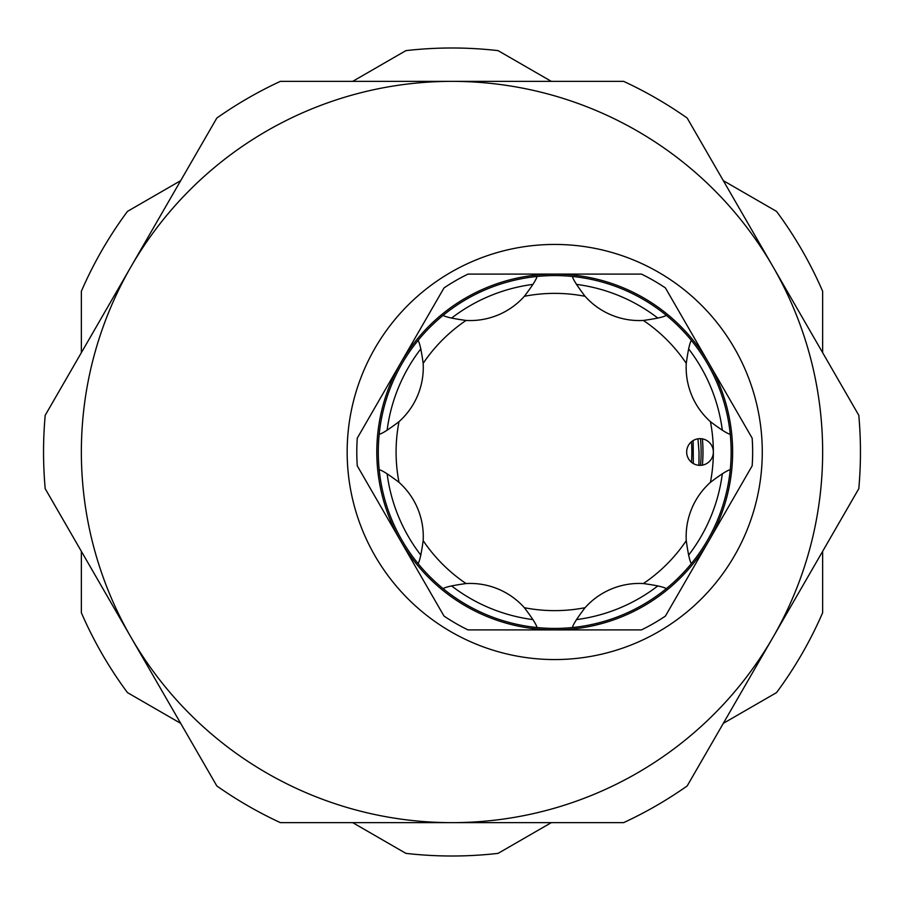 <?xml version="1.0" encoding="UTF-8"?>
<svg xmlns="http://www.w3.org/2000/svg" width="904" height="904" viewBox="0 0 904 904"><rect width="100%" height="100%" fill="white"/><g stroke="black" fill="none" stroke-linecap="round" stroke-linejoin="round"><path stroke-width="1.36" d="M554.717 244.442A207.558 207.558 0 0 1 762.275 452A207.558 207.558 0 0 1 554.717 659.558A207.558 207.558 0 0 1 347.159 452A207.558 207.558 0 0 1 554.717 244.442M379.183 434.259A176.427 176.427 0 0 1 572.458 276.466A176.427 176.427 0 0 1 630.348 611.398A176.427 176.427 0 0 1 418.055 563.576C419.659 561.373 421.354 553.723 423.162 540.648A72.648 72.648 0 0 0 399.014 482.34C388.483 474.363 381.872 470.159 379.183 469.741A176.427 176.427 0 0 1 379.183 434.259C381.872 433.83 388.483 429.637 399.014 421.659A72.648 72.648 0 0 0 423.162 363.351C421.354 350.266 419.648 342.616 418.055 340.424M400.641 540.954A177.907 177.907 0 0 1 400.641 363.046L444.011 287.935A197.919 197.919 0 0 1 467.989 274.093L641.444 274.093A197.919 197.919 0 0 1 665.423 287.935L752.162 438.157A197.919 197.919 0 0 1 752.162 465.842L665.423 616.065A197.919 197.919 0 0 1 641.444 629.907L467.989 629.907A197.919 197.919 0 0 1 444.011 616.065L357.272 465.842A197.919 197.919 0 0 1 357.272 438.157L400.641 363.046A177.907 177.907 0 0 1 708.792 363.046A177.907 177.907 0 0 1 554.717 629.907A177.907 177.907 0 0 1 400.641 540.954M700.51 465.334A146.403 146.403 0 0 0 700.51 438.666M702.397 438.869A148.256 148.256 0 0 1 702.397 465.131M572.458 276.466C572.876 279.155 577.08 285.766 585.057 296.297A72.648 72.648 0 0 0 611.454 315.033A148.256 148.256 0 0 1 611.466 315.033A72.648 72.648 0 0 0 643.365 320.445C656.451 318.637 664.101 316.931 666.293 315.338A176.427 176.427 0 0 1 691.379 340.424C689.775 342.627 688.08 350.277 686.272 363.351A72.648 72.648 0 0 0 710.42 421.659C720.951 429.637 727.562 433.841 730.251 434.259A176.427 176.427 0 0 1 730.251 469.741C727.562 470.17 720.951 474.363 710.42 482.34A72.648 72.648 0 0 0 686.272 540.648C688.08 553.734 689.775 561.384 691.379 563.576A176.427 176.427 0 0 1 666.293 588.662C664.09 587.058 656.44 585.363 643.365 583.555A72.648 72.648 0 0 0 585.057 607.703C577.08 618.234 572.876 624.845 572.458 627.534A176.427 176.427 0 0 1 536.976 627.534C536.547 624.845 532.354 618.234 524.365 607.703A72.648 72.648 0 0 0 466.068 583.555C452.983 585.363 445.333 587.058 443.141 588.662M722.33 430.293A169.014 169.014 0 0 0 688.588 348.831M657.886 318.129A169.014 169.014 0 0 0 576.424 284.387M533.01 284.387A169.014 169.014 0 0 0 451.548 318.129M420.846 348.831A169.014 169.014 0 0 0 387.104 430.293M691.47 441.751A137.137 137.137 0 0 1 691.47 462.249M698.916 465.3L699.029 452L697.933 438.824M693.142 440.553L693.334 463.56M705.12 439.672A13.345 13.345 0 0 0 687.684 446.892A13.345 13.345 0 0 0 694.905 464.328A13.345 13.345 0 0 0 713.358 452A13.345 13.345 0 0 0 705.12 439.672M443.141 315.338C445.344 316.942 452.994 318.637 466.068 320.445A72.648 72.648 0 0 0 524.365 296.297C532.354 285.766 536.558 279.155 536.976 276.466M387.104 473.707A169.014 169.014 0 0 0 420.846 555.169M451.548 585.871A169.014 169.014 0 0 0 533.01 619.613M576.424 619.613A169.014 169.014 0 0 0 657.886 585.871M688.588 555.169A169.014 169.014 0 0 0 722.33 473.707M418.055 563.576A176.427 176.427 0 0 1 379.183 469.741M452 81.36A370.64 370.64 0 0 1 772.988 637.32L687.176 785.949A408.45 408.45 0 0 1 623.624 822.64L280.376 822.64A408.45 408.45 0 0 1 216.824 785.949L131.012 637.32A370.64 370.64 0 0 1 452 81.36L623.624 81.36A408.45 408.45 0 0 1 687.176 118.051L858.8 415.309A408.45 408.45 0 0 1 858.8 488.691L772.988 637.32A370.64 370.64 0 0 1 131.012 637.32L45.2 488.691A408.45 408.45 0 0 1 45.2 415.309L216.824 118.051A408.45 408.45 0 0 1 280.376 81.36L452 81.36M822.64 551.316L822.64 612.754A404.009 404.009 0 0 1 776.536 692.611L723.336 723.336M551.316 822.64L498.104 853.365A404.009 404.009 0 0 1 405.896 853.365L352.684 822.64M81.36 551.316L81.36 612.754A404.009 404.009 0 0 0 127.464 692.611L180.664 723.336M180.664 180.664L127.464 211.389A404.009 404.009 0 0 0 81.36 291.246L81.36 352.684M352.684 81.36L405.896 50.635A404.009 404.009 0 0 1 498.104 50.635L551.316 81.36M723.336 180.664L776.536 211.389A404.009 404.009 0 0 1 822.64 291.246L822.64 352.684M572.458 627.534A176.427 176.427 0 0 1 536.976 627.534M643.365 583.555A158.641 158.641 0 0 0 686.272 540.648M710.42 482.34A158.641 158.641 0 0 0 710.42 421.659M686.272 363.351A158.641 158.641 0 0 0 643.365 320.445M585.057 296.297A158.641 158.641 0 0 0 524.365 296.297M466.068 320.445A158.641 158.641 0 0 0 423.162 363.351M399.014 421.659A158.641 158.641 0 0 0 399.014 482.34M423.162 540.648A158.641 158.641 0 0 0 466.068 583.555M524.365 607.703A158.641 158.641 0 0 0 585.057 607.703"/></g></svg>
